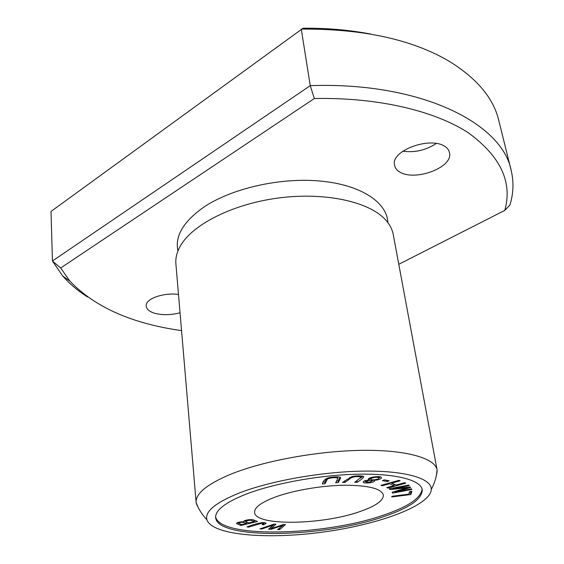 <?xml version="1.0" encoding="UTF-8"?>
<svg xmlns="http://www.w3.org/2000/svg" width="564" height="564" viewBox="0 0 564 564"><rect width="100%" height="100%" fill="white"/><g stroke="black" fill="none" stroke-linecap="round" stroke-linejoin="round"><path stroke-width="0.85" d="M398.783 264.29L504.773 210.4C512.732 182.228 500.592 156.369 468.36 132.815C434.879 110.96 378.416 97.262 314.317 98.517L60.672 267.999L52.438 260.998L62.787 276.078C69.598 283.861 77.895 290.855 87.674 297.045M504.78 210.4L509.891 205.084C513.494 193.579 513.917 182.017 511.167 170.398C502.468 123.946 422.069 81.738 310.256 85.643L52.438 260.998L51.021 211.429L303.079 28.221C327.12 28.017 349.772 29.991 371.034 34.136M60.672 267.999L69.739 280.942C94.611 307.084 131.891 323.644 181.566 330.617M405.805 483.165L404.663 482.692L396.203 485.026L391.613 483.179L400.13 480.817L398.959 480.338L380.947 485.336L382.138 485.801L389.491 483.764L394.088 485.604L386.784 487.62L387.954 488.079L405.805 483.165M373.713 480.345L377.09 479.999C379.889 479.337 381.363 478.568 381.511 477.68C381.186 475.452 367.855 477.2 368.341 479.301L369.3 479.95C365.514 480.288 363.47 481.007 363.181 482.093C363.392 483.961 374.7 482.657 374.447 480.873L373.636 479.858M410.895 494.529L411.854 491.286L409.577 491.575L408.837 494.134L391.945 496.278L391.783 496.954L410.895 494.529L410.62 492.971L409.119 493.162M263.698 524.746L266.095 523.42C264.692 521.185 254.886 523.914 246.997 526.875L248.618 527.15L261.675 523.265L263.74 523.667L262.034 524.569L263.698 524.746L263.607 523.885M325.068 483.722L326.859 480.19C326.5 477.898 337.244 476.876 337.85 478.378L335.693 482.819L338.386 482.587L340.593 477.997C341.368 476.319 332.069 476.686 327.465 478.068C324.547 479.513 322.841 481.48 322.361 483.954L325.068 483.722L324.836 482.051L323.243 482.185M285.504 524.598L283.431 524.513L271.037 528.679L275.979 524.21L273.998 524.125L259.933 528.891L261.992 528.969L273.625 524.865L268.584 529.215L271.03 529.307L283.114 525.246L277.573 529.554L279.631 529.631L285.504 524.598M345.006 482.382L349.99 478.716C352.021 476.361 359.938 476.15 361.023 477.32L354.714 482.326L357.16 482.312C360.579 480.126 362.779 478.314 363.766 476.89C364.147 475.614 355.44 475.537 351.661 476.7L342.531 482.396L345.006 482.382L344.766 480.739M411.889 489.453L411.48 488.868L395.131 492.005L410.55 487.543L410.162 486.986L392.946 488.762L409.21 485.632L408.787 485.033L389.329 488.776L389.971 489.601L407.539 487.768L392.029 492.224L392.734 493.119L411.889 489.453M389.167 480.824L384.38 479.872L382.42 480.577L387.214 481.529L389.167 480.824M359.945 511.562C322.375 525.028 255.02 526.261 254.604 512.415C254.279 507.621 260.913 502.594 274.506 497.328C292.497 490.574 320.704 485.639 343.934 485.237C368.172 485.28 381.313 488.53 383.358 494.988C383.527 500.571 375.723 506.098 359.945 511.562M422.084 488.932C421.174 498.054 408.082 506.867 382.808 515.376C323.567 535.92 219.812 538.557 215.603 516.8M257.529 521.481L254.272 520.241C252.256 518.838 243.902 520.05 243.599 521.538L243.718 521.785C239.665 521.778 237.247 522.349 236.457 523.505L240.863 525.472L257.529 521.481M198.338 507.811L196.138 502.51C195.511 493.69 206.903 484.321 230.331 474.394C262.986 461.007 317.525 450.911 361.996 450.347C406.552 449.755 435.168 458.271 437.093 469.932L436.381 475.621M196.138 502.51L175.897 263.825C175.411 258.108 176.863 252.221 180.261 246.158C192.091 224.832 231.889 204.267 277.664 198.105C323.426 191.887 367.256 201.151 384.324 218.564C389.209 223.506 392.177 228.801 393.221 234.441L437.093 469.932M245.862 494.212C274.28 483.263 320.571 474.853 358.38 474.197C396.273 473.45 420.723 480.154 422.26 489.658C422.387 498.978 409.316 508.044 383.041 516.857C322.953 537.675 217.295 540.009 215.631 517.597C215.194 510.3 225.269 502.51 245.862 494.212M239.044 493.091C270.396 480.81 322.749 471.518 364.443 471.102C406.235 470.651 431.721 478.639 431.298 489.418C430.417 505.767 378.402 524.675 322.819 532.092C267.258 539.706 212.092 535.285 206.903 519.754C204.711 511.59 215.427 502.7 239.044 493.091M511.167 170.398L498.802 120.555C493.472 97.946 476.608 77.987 448.197 60.679C411.1 39.219 362.123 28.694 301.268 29.102L310.256 85.643L314.317 98.517M436.226 143.496C425.855 150.292 414.688 152.851 402.738 151.159M180.05 312.752C171.012 315.156 162.425 315.297 154.282 313.168C149.241 311.455 146.577 309.086 146.287 306.069C144.701 298.899 163.835 292.293 178.499 294.457M399.911 172.126C396.823 170.321 395.061 168.016 394.624 165.224C390.105 151.039 429.62 136.121 444.813 146.344C447.478 148.078 449.029 150.179 449.452 152.661C453.639 167.212 415.534 181.566 399.911 172.126M387.835 222.583C387.193 203.061 362.377 185.45 322.594 181.298C283.058 176.92 234.286 187.586 205.578 205.938C183.857 220.743 174.643 235.766 177.928 251.015M387.214 481.529L387.024 480.394M392.734 493.119L392.558 492.076M407.539 487.768L407.455 487.268M389.971 489.601L389.823 488.685M392.946 488.762L392.833 488.1M395.131 492.005L395.026 491.364M357.16 482.312L356.92 480.732M362.913 476.235L360.65 477.955M283.664 524.52L283.086 525.021M280.519 527.227L279.363 528.144M279.631 529.631L279.455 528.151M283.114 525.246L283.043 524.647M271.03 529.307L270.854 527.812L270.121 527.784M273.625 524.865L273.554 524.273M261.992 528.969L261.907 528.221M271.037 528.679L270.861 527.185L272.757 525.472M274.217 524.132L273.603 524.696M326.718 478.328L324.836 482.051M338.386 482.587L338.146 480.923L336.645 481.05M340.092 477.334L338.146 480.923M264.727 522.793L263.684 523.173M261.675 523.265L261.611 522.659M248.618 527.15L248.534 526.367M411.093 491.378L410.62 492.971M251.431 520.438L254.427 521.524L248.668 522.906L245.629 521.51C246.285 520.776 247.843 520.375 250.303 520.304L251.431 520.438L251.34 519.634M254.427 521.524L254.286 520.241M246.701 523.378L241.667 524.583L238.776 523.307C240.243 521.94 242.887 521.968 246.701 523.378L246.574 522.123M254.984 520.509L254.336 520.664M247.236 522.37L246.609 522.518M240.863 525.472L240.736 524.245M243.718 521.785L243.662 521.284M238.769 523.23L237.345 522.708M245.629 521.496L244.064 520.932M374.489 477.454C377.006 477.116 378.543 477.271 379.093 477.919C378.825 478.674 377.549 479.259 375.271 479.682C372.628 480.02 371.098 479.858 370.675 479.189C370.851 478.491 372.12 477.912 374.489 477.454L374.39 476.82M370.611 478.78L369.117 478.787M368.482 480.549C370.597 480.288 371.838 480.415 372.191 480.93L369.258 482.241L365.599 481.853L368.482 480.549L368.398 480.006M369.3 479.95L369.06 478.427M373.636 479.886L372.127 480.556M365.514 481.346L364.034 481.141M380.552 476.968L379.057 477.701M394.87 484.49L393.947 484.744M387.954 488.079L387.835 487.331M394.088 485.604L393.834 484.067M391.599 483.101L390.542 482.671M389.491 483.764L389.364 482.995M382.138 485.801L382.018 485.033M391.613 483.179L391.486 482.41M349.99 478.716L349.786 477.363M326.859 480.19L326.619 478.505M250.303 520.304L250.233 519.627M377.09 479.999L376.978 479.287M69.71 280.971L62.787 276.078M431.298 489.418C434.414 483.559 436.381 477.341 437.206 470.764M206.903 519.754C202.342 514.932 198.796 509.461 196.251 503.342M360.805 475.91L361.023 477.32M337.632 476.862L337.85 478.378M263.628 522.659L263.74 523.667M238.671 522.25L238.776 523.307M245.509 520.353L245.629 521.51M378.895 476.686L379.093 477.919M372.007 479.802L372.191 480.93M365.394 480.57L365.599 481.853M370.449 477.764L370.675 479.189"/></g></svg>
